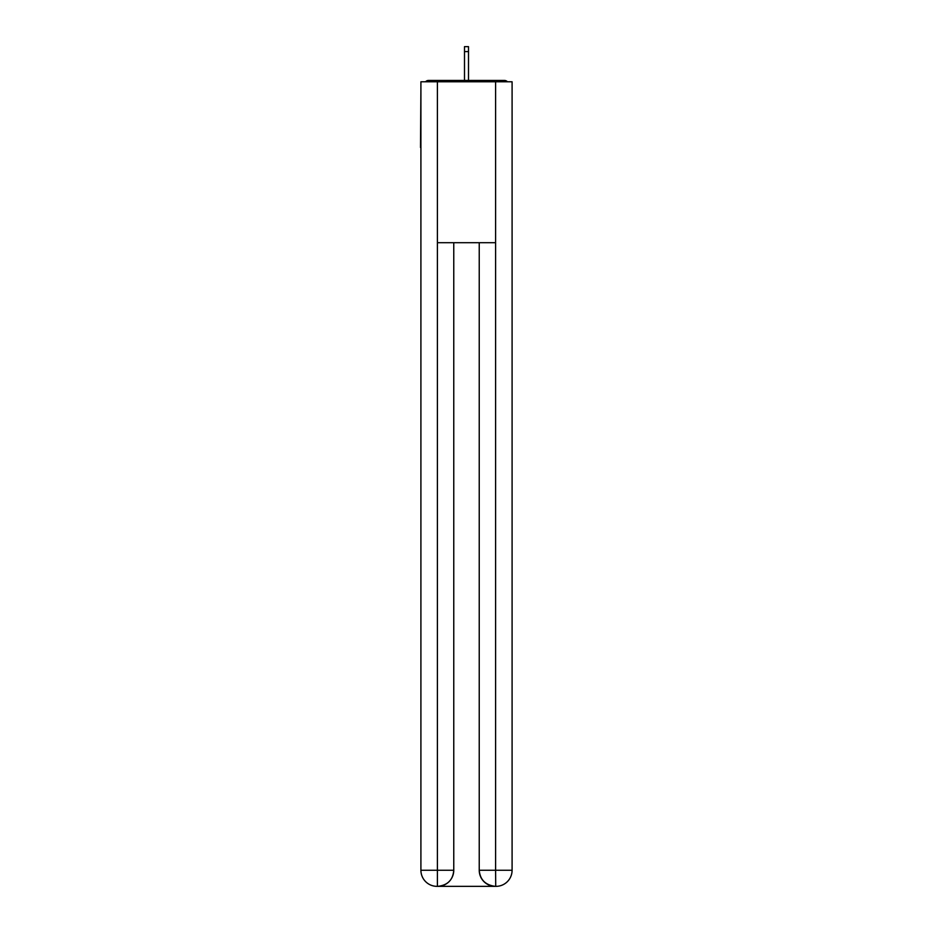 <?xml version="1.0" encoding="UTF-8"?>
<svg xmlns="http://www.w3.org/2000/svg" width="933" height="933" viewBox="0 0 933 933"><rect width="100%" height="100%" fill="white"/><g stroke="black" fill="none" stroke-linecap="round" stroke-linejoin="round"><path stroke-width="1.4" d="M512.089 88.752L512.089 203.814M420.911 147.484L420.911 203.814M420.503 147.484L420.911 88.752M507.447 81.777A4.024 4.024 0 0 0 504.45 80.436L428.55 80.436A4.024 4.024 0 0 0 425.553 81.777M504.45 80.436L487.423 80.436L504.45 80.436M445.577 80.436L428.55 80.436L445.577 80.436M468.506 51.607L464.494 51.607L464.494 46.65L468.506 46.65L468.506 80.436M464.494 51.607L464.494 80.436M436.994 886.35A16.094 16.094 0 0 1 420.911 870.256L453.765 870.256L453.765 242.697L453.765 870.256A16.094 16.094 0 0 1 437.67 886.35L436.994 886.35A16.094 16.094 0 0 1 420.911 870.256L420.911 81.777L437.402 81.777L437.402 242.697L495.598 242.697L495.598 81.777L437.402 81.777M495.598 81.777L512.089 81.777L512.089 870.256A16.094 16.094 0 0 1 496.006 886.35L495.33 886.35A16.094 16.094 0 0 1 479.235 870.256L479.235 242.697L479.235 870.256C480.063 879.737 485.417 885.102 495.33 886.35L437.67 886.35C447.618 885.312 452.983 879.947 453.765 870.256M479.235 870.256L495.598 870.256L495.726 886.35M437.402 242.697L437.402 886.35M495.598 242.697L495.598 870.256L512.089 870.256"/></g></svg>
